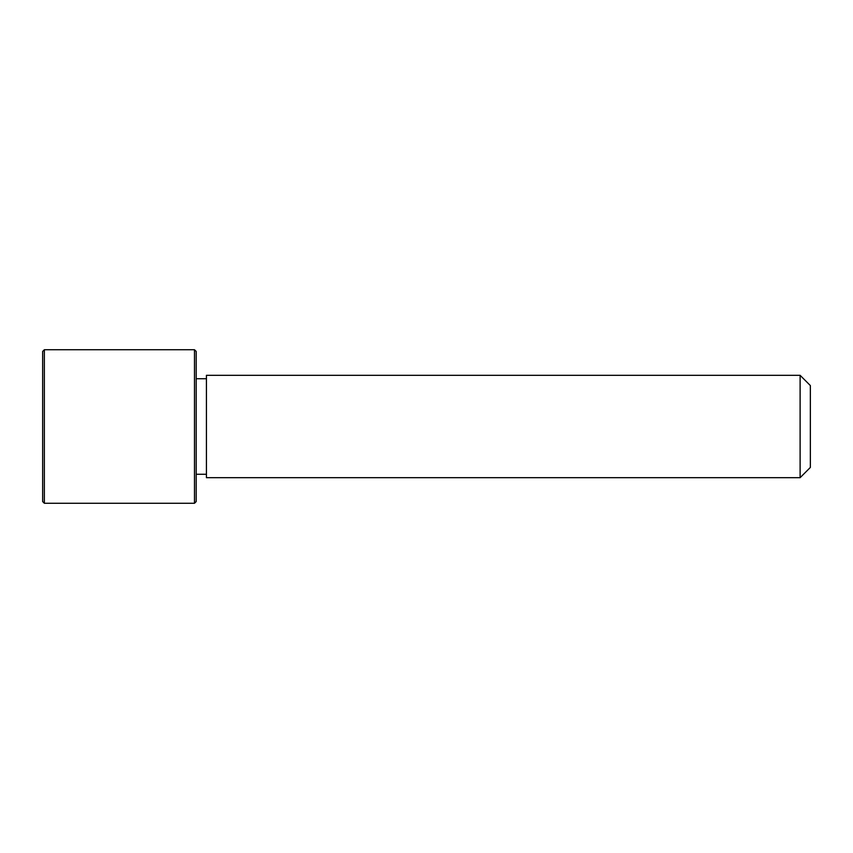 <?xml version="1.0" encoding="UTF-8"?>
<svg xmlns="http://www.w3.org/2000/svg" width="853" height="853" viewBox="0 0 853 853"><rect width="100%" height="100%" fill="white"/><g stroke="black" fill="none" stroke-linecap="round" stroke-linejoin="round"><path stroke-width="1.28" d="M206.426 477.68L206.426 375.32L800.114 375.32L800.114 477.68L206.426 477.68M800.114 477.68L810.35 467.444L810.35 385.556L800.114 375.32M194.484 503.27L196.19 501.564L196.19 351.436L194.484 349.73L44.356 349.73L44.356 503.27L194.484 503.27L194.484 349.73M44.356 503.27L42.65 501.564L42.65 351.436L44.356 349.73M206.426 474.268L196.19 474.268M206.426 378.732L196.19 378.732"/></g></svg>
